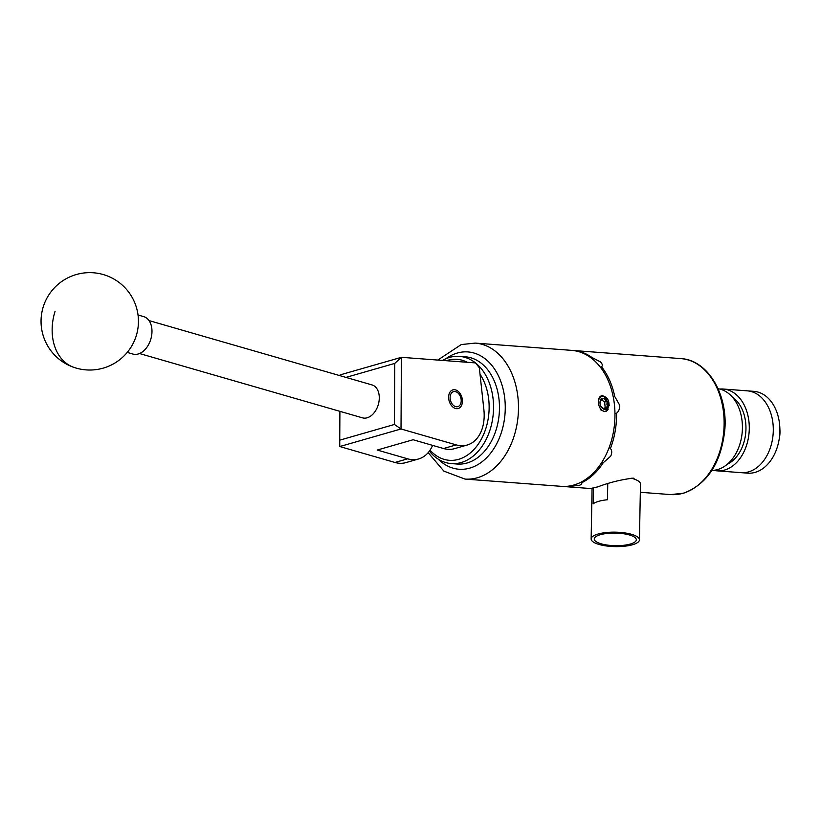 <?xml version="1.0" encoding="UTF-8"?>
<svg xmlns="http://www.w3.org/2000/svg" width="821" height="821" viewBox="0 0 821 821"><rect width="100%" height="100%" fill="white"/><g stroke="black" fill="none" stroke-linecap="round" stroke-linejoin="round"><path stroke-width="1.23" d="M462.346 399.714A9.688 6.619 74 0 0 452.853 389.883A9.688 6.619 74 0 0 448.697 398.688A9.688 6.619 74 0 0 458.19 408.509A9.688 6.619 74 0 0 462.346 399.714M483.877 409.648L479.32 367.736L475.533 362.913L401.407 357.32L401.017 428.973L456.23 444.89A38.956 26.621 74 0 0 467.18 445.033A38.956 26.621 74 0 0 483.877 409.648M467.18 445.033L454.485 448.666A38.956 26.621 -106 0 1 443.545 448.533L413.096 439.748L377.219 450.041L407.668 458.826A38.956 26.621 74 0 0 418.618 458.96L405.923 462.603A38.956 26.621 -106 0 1 394.983 462.469L339.771 446.542L339.74 440.159L394.429 424.467L394.768 363.405L345.969 377.403M418.618 458.96A38.956 26.621 74 0 0 432.595 445.372M340.14 375.72L340.161 374.879L401.407 357.32M394.429 424.467L401.017 428.973L339.771 446.542M339.904 411.331L339.74 440.159M394.768 363.405L401.325 357.33M149.022 320.59L372.005 384.916A17.138 11.504 106.1 0 1 376.049 387.584A17.138 11.504 106.1 0 1 377.096 407.883A17.138 11.504 106.1 0 1 362.502 417.848L139.519 353.533M127.234 352.425L132.91 354.056A19.478 13.074 -73.9 0 0 150.684 339.586A19.478 13.074 -73.9 0 0 143.706 316.629L138.031 314.987M475.605 363.005A53.765 38.053 94.3 0 1 491.461 424.785A53.765 38.053 94.3 0 1 451.334 463.588L457.266 464.039A53.765 38.053 -85.7 0 0 497.69 423.913A53.765 38.053 -85.7 0 0 479.854 362.194A53.765 38.053 -85.7 0 0 465.353 356.807L459.421 356.365A53.765 38.053 94.3 0 1 473.933 361.743A53.765 38.053 94.3 0 1 475.482 362.913M467.252 362.287A50.645 35.847 -85.7 0 0 446.398 360.717M430.04 450.175A50.645 35.847 -85.7 0 0 435.715 455.245A50.645 35.847 -85.7 0 0 481.25 439.297A50.645 35.847 -85.7 0 0 480.028 374.212M451.334 463.588A53.765 38.053 94.3 0 1 436.834 458.21A53.765 38.053 94.3 0 1 429.362 451.14M442.56 360.429A53.765 38.053 94.3 0 1 459.421 356.365M450.165 398.749A7.789 5.326 74 0 0 456.178 406.744A7.789 5.326 74 0 0 461.207 400.422A7.789 5.326 74 0 0 461.145 399.57A7.789 5.326 74 0 0 459.688 395.147A7.789 5.326 74 0 0 453.223 391.761A7.789 5.326 74 0 0 450.165 398.749M772.972 423.492A41.019 29.043 -85.7 0 0 747.264 390.847A41.019 29.043 94.3 0 1 772.972 423.492A41.019 29.043 94.3 0 1 741.086 472.66A41.019 29.043 -85.7 0 0 772.972 423.492M713.675 470.3A41.019 29.043 -85.7 0 0 717.082 470.854A41.019 29.043 -85.7 0 0 748.957 421.676A41.019 29.043 -85.7 0 0 723.25 389.031A41.019 29.043 -85.7 0 0 719.791 389.062M711.899 470.392A41.019 29.043 -85.7 0 0 742.092 421.163A41.019 29.043 -85.7 0 0 718.057 388.713M727.334 464.224A36.35 25.728 -85.7 0 0 745.673 422.62A36.35 25.728 -85.7 0 0 732.394 397.118M723.25 389.031L753.842 391.34A41.019 29.043 94.3 0 1 779.55 423.985A41.019 29.043 94.3 0 1 779.827 427.618L779.95 430.43A24.158 17.097 94.3 0 1 779.345 438.414L778.811 441.185A41.019 29.043 94.3 0 1 747.674 473.153L717.082 470.854M779.827 427.618A41.019 29.043 94.3 0 1 778.811 441.185M600.52 543.625A21.038 6.301 -178.9 0 0 623.447 545.329A21.038 6.301 -178.9 0 0 636.326 539.715A21.038 6.301 -178.9 0 0 630.056 535.148A21.038 6.301 -178.9 0 0 607.314 533.424A21.038 6.301 -178.9 0 0 594.25 538.935A21.038 6.301 -178.9 0 0 600.52 543.625M598.335 544.251A24.158 7.225 1.1 0 1 591.141 538.935A24.158 7.225 1.1 0 1 606.021 532.552A24.158 7.225 1.1 0 1 632.242 534.522A24.158 7.225 1.1 0 1 639.436 539.828A24.158 7.225 1.1 0 1 624.545 546.222A24.158 7.225 1.1 0 1 598.335 544.251M631.113 478.171A24.158 7.225 1.1 0 1 633.268 478.766A24.158 7.225 1.1 0 1 634.736 479.269L633.278 478.13C621.343 479.546 609.531 482.45 597.842 486.853L590.525 488.536L563.042 486.463A68.184 48.265 94.3 0 1 562.241 486.401M607.756 483.774L607.458 499.763A24.158 7.225 -178.9 0 0 593.142 503.868L593.439 488.013M607.961 404.148A5.624 3.838 74 0 0 607.13 401.356A5.624 3.838 74 0 0 603.404 398.349A5.624 3.838 74 0 0 600.264 400.833A5.624 3.838 74 0 0 599.997 402.926A5.624 3.838 74 0 0 600.869 406.333A5.624 3.838 74 0 0 601.085 406.744A5.624 3.838 74 0 0 604.595 409.34A5.624 3.838 74 0 0 607.725 406.857A5.624 3.838 74 0 0 607.961 404.148M600.869 406.333L604.595 409.34L607.725 406.857L606.893 404.25L607.13 401.356L603.404 398.349L600.264 400.833L599.997 403.06M608.279 400.289A7.789 5.326 74 0 0 603.168 396.225A7.789 5.326 74 0 0 598.509 403.429A7.789 5.326 74 0 0 604.82 411.465A7.789 5.326 74 0 0 606.134 411.342L604.779 411.598L600.9 409.987L598.837 405.338L598.427 401.561C598.55 397.733 599.977 395.743 602.706 395.578L608.279 400.289L608.997 403.07L607.673 409.925L606.134 411.342M591.531 488.403L592.074 488.372M581.258 482.05L581.35 482.922C582.315 483.764 581.525 484.606 578.979 485.437L569.353 486.36A68.184 48.265 94.3 0 1 563.042 486.463M604.513 411.598L605.857 411.454L608.402 400.453M573.817 485.047A68.184 48.265 -85.7 0 0 614.96 413.271A68.184 48.265 -85.7 0 0 571.703 350.372L475.215 343.096A68.184 48.265 94.3 0 1 518.472 405.995A68.184 48.265 94.3 0 1 477.329 477.771A68.184 48.265 94.3 0 1 464.963 479.074L561.451 486.35A68.184 48.265 -85.7 0 0 573.817 485.047M607.181 410.541L608.115 409.392M609.244 405.728L608.566 400.946M609.213 447.353L610.413 448.502C612.056 450.442 612.148 452.997 610.691 456.199L603.219 462.757L602.183 461.761M591.387 358.141L591.767 357.371L600.449 361.887C602.481 364.011 602.84 365.632 601.536 366.761L600.941 367.941M602.111 366.094L601.536 366.761A68.184 48.265 94.3 0 1 614.734 396.502L619.588 405.02C619.845 408.714 618.839 411.444 616.55 413.22L614.96 413.671M613.246 396.923L614.734 396.502M603.219 462.757A68.184 48.265 94.3 0 1 581.35 482.922L581.761 483.507M572.494 350.444A68.184 48.265 94.3 0 1 573.294 350.495A68.184 48.265 94.3 0 1 591.767 357.371M616.55 413.22A68.184 48.265 94.3 0 1 610.413 448.502M607.13 401.356L604.574 402.085L600.715 399.119L603.404 398.349M604.574 402.085A64.592 45.719 94.3 0 1 605.169 407.585L607.725 406.857M605.169 407.585L603.548 408.848M634.736 479.269A24.158 7.225 1.1 0 1 640.472 484.082L639.436 539.828M407.668 458.826L394.983 462.469M456.23 444.89L443.545 448.533M55.058 311.333A48.696 36.083 108.9 0 0 73.952 367.398A48.696 48.696 0 0 0 136.183 335.984A48.696 48.696 0 0 0 105.54 275.271A48.696 48.696 0 0 0 43.677 305.535A48.696 48.696 0 0 0 73.952 367.398M438.168 459.103A58.825 41.645 -85.7 0 0 469.756 468.124A58.825 41.645 -85.7 0 0 504.792 398.739A58.825 41.645 -85.7 0 0 457.256 353.051A58.825 41.645 -85.7 0 0 445.731 358.818M680.866 358.603C707.681 359.855 728.094 394.306 724.779 430.183C721.002 463.208 707.25 484.216 683.513 493.226L670.613 494.581A68.184 48.265 -85.7 0 0 682.98 493.277A68.184 48.265 -85.7 0 0 724.122 421.501A68.184 48.265 -85.7 0 0 680.866 358.603L573.294 350.495M461.207 400.422L461.228 401.13M459.688 395.147L459.329 394.532M591.141 538.935L592.074 488.31M475.215 343.096L461.258 344.563L437.809 360.07M640.318 492.292L670.613 494.581M428.162 452.669L443.884 471.131L464.963 479.074"/></g></svg>
